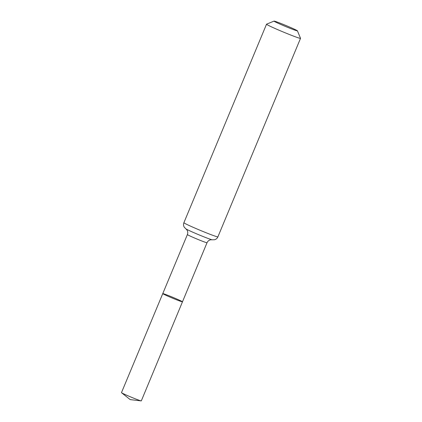 <?xml version="1.0" encoding="UTF-8"?>
<svg xmlns="http://www.w3.org/2000/svg" width="422" height="422" viewBox="0 0 422 422"><rect width="100%" height="100%" fill="white"/><g stroke="black" fill="none" stroke-linecap="round" stroke-linejoin="round"><path stroke-width="0.63" d="M182.473 301.814A10.671 0.448 -157.4 0 1 172.445 298.127A10.671 0.448 -157.4 0 1 162.765 293.612A10.671 0.448 -157.4 0 1 174.212 297.9A10.671 0.448 -157.4 0 1 182.473 301.814A10.671 0.448 -157.4 0 1 172.445 298.127A10.671 0.448 -157.4 0 1 162.765 293.612L121.478 392.629A10.74 0.448 -157.4 0 0 121.557 392.734A10.74 0.448 -157.4 0 0 129.791 396.569A10.74 0.448 -157.4 0 0 141.175 400.9A10.74 0.448 -157.4 0 0 141.307 400.884L207.023 242.729A10.634 0.443 -157.4 0 1 197.037 239.058A10.634 0.443 -157.4 0 1 187.389 234.558L162.765 293.612M287.619 26.206A12.676 0.533 -157.4 0 1 297.426 30.832A12.676 0.533 -157.4 0 1 285.525 26.475A12.676 0.533 -157.4 0 1 274.047 21.1A12.676 0.533 -157.4 0 1 287.619 26.206M297.426 30.832L300.522 38.318A18.41 0.77 -157.4 0 1 300.522 38.355A18.41 0.77 -157.4 0 1 283.231 31.993A18.41 0.77 -157.4 0 1 266.53 24.202A18.41 0.77 -157.4 0 1 266.556 24.181L274.047 21.1M300.522 38.355L217.894 236.858A18.41 0.77 -157.4 0 1 200.603 230.496A18.41 0.77 -157.4 0 1 183.897 222.705C183.306 224.246 183.412 225.728 184.224 227.152L186.835 229.816C187.837 231.267 188.027 232.844 187.389 234.558M217.894 236.858C217.219 238.361 216.096 239.332 214.508 239.759L212.15 239.796A14.522 0.607 -157.4 0 1 198.82 234.774A14.522 0.607 -157.4 0 1 185.865 228.851M212.15 239.796L210.778 239.786C209.048 240.092 207.793 241.073 207.023 242.729M266.53 24.202L183.897 222.705M121.557 392.734L130.203 399.613L141.175 400.9"/></g></svg>
